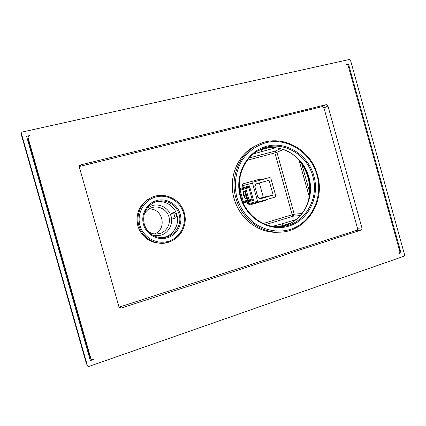 <?xml version="1.0" encoding="UTF-8"?>
<svg xmlns="http://www.w3.org/2000/svg" width="426" height="426" viewBox="0 0 426 426"><rect width="100%" height="100%" fill="white"/><g stroke="black" fill="none" stroke-linecap="round" stroke-linejoin="round"><path stroke-width="0.64" d="M245.541 198.495L246.185 198.708L246.558 198.404M246.329 194.591C246.83 196.519 246.856 197.888 246.414 198.697C245.482 199.363 244.529 198.228 243.539 195.294C242.863 192.318 243.086 190.88 244.215 190.97C245.035 191.439 245.738 192.643 246.329 194.591M244.492 191.141L243.576 191.599M245.94 198.559C247.623 198.362 245.472 190.71 243.912 191.327L243.603 191.562C243.086 194.213 243.747 196.53 245.584 198.516L245.94 198.559M243.741 188.34L244.141 187.387L249.466 185.848C249.434 187.158 249.237 187.791 248.875 187.765L244.796 188.91L247.975 200.241L248.901 200.848L252.048 199.943L253.555 200.422L244.151 202.723L243.06 202.616M239.646 190.353L244.796 188.91L245.328 187.887L248.369 187.035L248.875 187.765L252.054 199.086C252.341 198.867 252.842 199.315 253.555 200.422L249.466 185.848L248.369 187.035L245.328 187.887L245.839 188.617L249.024 199.959L243.235 201.296L240.126 190.22L240.647 189.219L240.157 188.505L243.129 187.674L242.564 185.667C242.389 184.687 242.735 184.021 243.608 183.675L260.142 179.08L261.639 179.527M249.024 199.959L248.97 200.832L252.048 199.943L252.054 199.086L249.024 199.959M269.802 177.488L253.049 182.158L252.511 183.191L257.586 201.296L258.55 201.903L275.276 197.041L275.798 196.008L270.782 178.089L269.823 177.482L260.648 179.772L260.142 179.08M247.043 201.253L247.676 203.873L248.693 203.601L247.751 201.099M258.534 201.908L249.647 204.176L249.593 205.018C248.672 205.183 248.033 204.799 247.676 203.873M255.174 184.133L269.03 180.251L273.183 195.092L259.37 199.086L258.886 197.36L257.964 197.627L254.737 186.119L255.659 185.858L255.174 184.133M243.576 188.388L243.129 187.674L244.141 187.387L243.581 185.379L242.564 185.667M266.974 199.453L266.069 200.225L249.593 205.018M249.253 157.955L275.063 151.129L276.921 152.3L274.892 152.918L275.063 151.129L280.627 148.658M247.389 160.224L274.892 152.918L292.188 214.725L294.244 214.214L293.264 216.19L292.188 214.725L263.359 223.48M309.191 196.556L299.111 160.49M272.731 226.307L282.087 223.847L282.576 225.578L278.258 226.744M296.198 219.512L282.087 223.847M253.566 153.85L275.681 147.763M258.619 150.453L261.314 149.675L261.804 151.411M261.314 149.675L268.811 147.71M301.683 163.722L309.713 192.445M290.867 223.022L282.576 225.578M266 199.735L266.069 200.225M255.195 184.208L269.03 180.251M259.343 183.047L263.327 197.27L259.194 198.463M263.327 197.27L273.183 195.092M257.948 197.573L258.886 197.36M244.125 195.145L245.088 197.052L245.893 196.855L245.733 194.741L244.764 192.829L243.96 193.037L244.125 195.145L245.711 194.693M245.088 197.052L245.893 196.817M90.722 358.181L89.753 358.516M27.115 138.136L28.143 137.907M93.326 359.576L90.349 360.609L26.582 136.272L29.671 135.58C28.457 135.979 27.956 136.789 28.169 138.003L90.791 358.325C91.249 359.459 92.091 359.879 93.326 359.576M400.957 252.778L398.848 253.513C399.673 253.119 399.987 252.41 399.801 251.388L348.212 65.854C347.845 64.874 347.206 64.438 346.295 64.534L348.479 64.044L400.957 252.778L399.673 252.762M28.169 138.003L28.276 139.749L89.907 356.573L90.791 358.325M79.316 166.523L322.019 106.67C322.945 106.553 323.59 106.979 323.962 107.959L357.483 228.235L361.93 227.963C362.121 229.007 361.791 229.72 360.928 230.109L121.378 308.041C120.233 308.302 119.424 307.902 118.95 306.853L79.348 167.13C79.209 165.991 79.694 165.229 80.796 164.857L325.991 104.721C326.928 104.599 327.583 105.036 327.956 106.026L361.93 227.963M119.094 307.173L356.493 230.349C357.339 229.965 357.67 229.257 357.483 228.235M404.194 256.132L404.663 255.073L350.465 60.103L349.512 59.443L22.093 132.065L21.337 133.274L87.474 365.886L88.746 366.509L404.194 256.132M296.576 157.295C308.701 168.297 313.488 187.195 308.062 202.643M348.479 64.044L347.339 64.709M153.333 235.535L160.714 235.264C168.568 233.129 173.43 224.103 171.05 216.28C168.994 208.367 160.133 203.239 152.327 205.561L147.188 208.117M171.05 216.28C170.735 214.528 171.385 213.335 173.004 212.696L173.121 212.665C176.566 211.706 178.057 217.457 174.58 218.304L174.266 218.373C172.69 218.501 171.614 217.803 171.05 216.28M172.131 213.117C174.878 214.326 175.288 216.078 173.35 218.373M148.104 231.361C150.394 233.059 152.945 233.959 155.762 234.066L159.851 233.539C166.731 231.579 170.948 223.772 168.941 216.861C167.04 209.922 159.372 205.492 152.487 207.446L151.113 207.909C148.104 209.15 145.814 211.227 144.249 214.129M148.754 209.139C162.769 207.473 167.695 229.444 154.308 233.943M252.511 183.191L243.581 185.379L244.093 184.383L243.608 183.675M257.586 201.296L248.693 203.601L249.631 204.182L258.55 201.903M245.328 187.887L240.647 189.219L245.328 187.887M239.487 188.91L240.157 188.505M248.869 200.854L244.141 201.892L243.235 201.296L242.575 201.471M244.183 201.881L244.151 202.723M253.049 182.158L269.823 177.482M300.335 215.567L293.264 216.19L265.909 224.523M283.338 149.499L276.921 152.3L294.244 214.214L302.002 213.474M176.854 214.826C179.98 224.917 172.658 236.483 162.184 237.66C172.647 236.483 179.969 224.923 176.843 214.826C174.383 205.311 163.557 199.272 154.287 202.414C163.563 199.267 174.394 205.311 176.854 214.826M179.085 214.31C182.829 226.041 172.386 239.103 160.149 237.586C152.189 236.451 146.89 232 144.26 224.236C142.311 214.571 145.532 207.355 153.924 202.579C163.632 197.68 176.412 203.75 179.085 214.31M143.503 224.459C140.569 214.374 146.885 203.111 156.757 200.502C166.593 197.749 177.488 204.107 180.198 214.001C183.052 223.858 177.099 235.003 167.296 237.841C157.54 240.828 146.283 234.582 143.503 224.459M183.574 213.043C186.961 224.726 179.921 237.953 168.286 241.35C156.699 244.923 143.29 237.522 139.973 225.46C136.485 213.453 144.031 200.06 155.767 196.988C167.455 193.739 180.363 201.306 183.574 213.043M184.24 212.846C189.389 228.826 174.191 246.398 157.631 242.889C148.211 240.812 141.965 235.104 138.881 225.764C135.819 215.45 140.591 203.617 149.739 198.479C162.482 190.608 180.624 198.378 184.234 212.84M161.917 243.246L156.438 242.937C147.103 240.882 140.915 235.227 137.864 225.977C135.404 214.411 138.988 205.401 148.621 198.958L151.661 197.478M87.474 365.886L86.233 363.09L21.625 135.697M21.657 135.995L21.337 133.274M300.096 215.897C318.685 196.13 309.031 157.966 283.263 149.435M279.461 226.723C301.203 224.241 315.623 199.198 308.909 177.216C303.418 155.698 279.589 141.879 259.966 149.744C279.536 141.906 303.323 155.714 308.823 177.237C315.538 199.23 301.145 224.246 279.461 226.728M240.93 196.695C245.685 214.48 262.475 227.431 279.115 226.733C302.881 226.749 320.107 199.959 312.759 176.226C306.944 153.131 280.361 139.164 260.169 149.643C244.242 157.056 235.408 178.063 240.93 196.69M240.349 196.865C246.35 218.799 269.61 232.33 289.062 226.041C308.621 220.072 319.873 196.705 313.914 175.906C308.238 155.027 286.517 140.995 266.724 146.235C246.846 151.15 234.055 175.017 240.349 196.865M316.976 175.033C310.82 152.386 287.278 137.113 265.749 142.758C256.558 145.532 248.965 150.926 242.974 158.951C235.775 169.979 233.528 184.373 237.005 197.818C240.259 207.936 245.861 216.243 253.811 222.745C264.621 230.541 278.013 232.953 290.037 229.507C311.273 222.968 323.435 197.595 316.976 175.033M259.636 143.919L256.702 145.314C239.226 154.095 229.758 177.45 235.876 198.127C241.159 217.846 259.525 232.394 278.05 232.175L282.347 231.957M257.57 144.872L254.801 146.193C237.452 154.91 228.059 178.063 234.124 198.564C239.359 218.107 257.581 232.527 275.968 232.308L279.68 232.149M356.493 230.349L360.928 230.109M120.036 307.103L121.378 308.041M323.962 107.959L327.956 106.026M322.019 106.67L325.991 104.721M80.083 166.145L80.796 164.857M244.141 201.892L248.97 200.832M160.149 237.586C152.194 236.451 146.901 232 144.27 224.23C142.321 214.566 145.538 207.35 153.924 202.579M184.261 212.835C186.024 219.683 185.113 226.131 181.535 232.197C180.219 234.433 178.052 236.718 175.033 239.055C169.74 242.511 163.935 243.789 157.631 242.889L156.438 242.937C147.103 240.882 140.91 235.227 137.859 225.977C135.399 214.411 138.982 205.407 148.621 198.958L149.739 198.479C162.492 190.603 180.651 198.372 184.261 212.835M299.292 216.733C319.074 196.977 308.972 157.045 282.166 149.084M317.439 174.894C310.788 148.323 279.77 132.475 256.702 145.314L254.801 146.193C237.415 154.931 228.016 178.089 234.076 198.569C239.311 218.107 257.538 232.527 275.968 232.308L278.05 232.175C305.596 232.99 325.922 202.174 317.439 174.894"/></g></svg>
